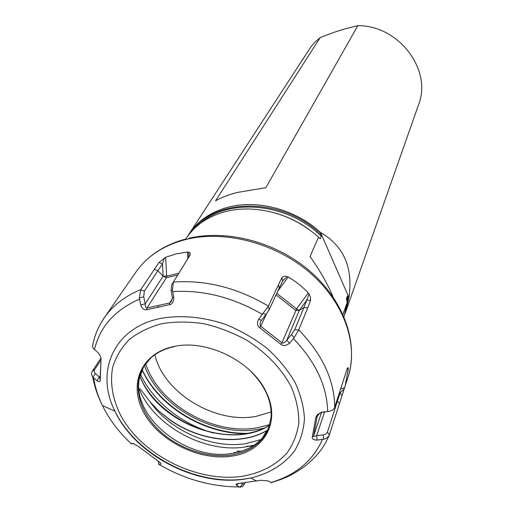 <?xml version="1.0" encoding="UTF-8"?>
<svg xmlns="http://www.w3.org/2000/svg" width="513" height="513" viewBox="0 0 513 513"><rect width="100%" height="100%" fill="white"/><g stroke="black" fill="none" stroke-linecap="round" stroke-linejoin="round"><path stroke-width="0.77" d="M142.075 369.668C158.087 406.45 204.956 434.748 247.208 433.632M213.357 433.023C181.66 424.129 152.868 401.153 140.427 374.195M252.832 446.028L246.323 446.361M139.876 376.298L140.883 378.575C157.504 415.831 210.009 442.02 249.78 432.927C257.116 431.35 263.733 428.791 269.639 425.251M260.899 439.603L246.093 443.572C212.459 449.215 170.489 430.984 150.322 402.154L140.113 388.783M150.322 402.154L158.741 410.958L169.559 419.48C199.48 441.065 241.924 446.034 267.824 429.913M267.722 430.125C241.803 446.214 199.377 441.225 169.47 419.653L158.741 410.958M268.799 427.797L261.931 438.512C254.538 446.432 244.643 451.369 232.235 453.345C187.495 461.79 131.001 417.024 139.465 378.273L143.762 366.295M174.305 346.634C164.865 348.648 157.036 352.418 150.822 357.946L143.319 367.013C132.54 385.244 139.177 410.881 158.254 429.561C177.351 448.253 207.085 458.622 231.562 454.922C249.831 451.85 262.143 443.072 268.498 428.586L271.101 417.114C271.935 400.275 264.464 384.333 248.696 369.283M231.594 456.128C263.669 451.998 281.387 422.302 266.209 392.144C252.338 361.447 206.758 338.92 173.881 346.525L173.586 346.589C140.524 353.399 128.032 385.231 144.204 413.369C159.934 441.622 199.692 461.078 231.594 456.128M243.521 485.215L242.514 486.632L239.834 487.215L236.653 485.362L236.063 484.426L238.712 483.406L260.726 480.309L268.318 480.931L271.403 482.829M188.861 238.25C227.81 229.221 276.462 242.29 309.897 271.133C342.985 299.945 358.94 341.267 348.218 376.504L329.134 435.518L327.429 437.531L324.71 439.013L317.072 440.148C313.308 439.865 311.724 438.762 312.334 436.826L315.841 417.351L317.669 414.273L322.235 412.086L328.897 411.317C331.917 410.817 333.841 409.496 334.668 407.348L347.179 368.77L348.058 367.597L348.301 369.014L346.961 369.431M334.733 407.155C334.444 380.242 322.44 354.477 298.726 329.859L294.25 337.516L289.646 343.165C286.023 345.865 283.157 346.269 281.041 344.39L259.616 327.704C257.103 325.499 256.821 322.619 258.764 319.073L268.318 306.261L281.829 277.68C283.356 276.148 285.1 275.802 287.056 276.654L288.223 277.026L277.789 291.115M268.395 306.088C237.384 287.774 205.694 279.765 173.336 282.054L172.432 290.275L173.798 297.405C173.625 301.881 172.24 304.299 169.643 304.651L146.66 309.749L146.942 308.018L169.707 302.952L171.316 301.464L172.432 297.758L171.124 290.647L171.534 285.241L172.984 282.663M188.739 257.327L188.733 253.608L188.316 252.165L187.412 252.018L176.421 253.8L165.635 257.302L166.674 276.122L166.366 277.706L177.722 275.051M188.316 252.165C189.964 252.204 190.592 253.121 190.195 254.923L173.336 282.054M309.025 294.039L310.397 296.847L310.609 300.419L306.838 300.067L309.025 294.039L308.294 292.904C302.349 286.652 295.661 281.355 288.223 277.026M310.609 300.419L307.704 307.909L303.914 307.518L306.838 300.067L299.239 310.474L296.597 308.89L281.945 342.78C283.195 343.46 284.792 342.62 286.748 340.247L291.416 334.694L294.763 329.609L303.914 307.518L299.233 310.487L295.706 310.365L276.039 294.892M298.726 329.859L307.704 307.909M345.037 386.501L348.301 369.014M160.3 459.584L160.479 459.231M93.116 343.396L92.455 346.737L93.757 348.923L97.88 352.476C100.291 355.451 101.33 357.978 100.997 360.062L100.176 380.826C99.759 381.961 98.695 381.941 96.976 380.761L92.712 376.908C91.346 374.932 91.205 373.047 92.295 371.258L100.901 358.215M146.66 309.749C143.986 310.179 141.992 308.544 140.684 304.844L139.344 297.809L140.703 289.736L159.011 262.438L165.635 257.302M172.432 290.275L171.124 290.647M173.798 297.405L172.432 297.758M169.643 304.651L169.707 302.952L172.33 298.675M133.81 443.514L131.059 443.88L132.675 443.303L138.228 446.304L157.78 460.834C160.197 462.431 161.191 463.54 160.761 464.162L158.927 464.611L158.671 462.983M239.834 487.215L242.662 484.112L244.387 483.996L245.201 482.739M241.174 483.175L242.662 484.112M236.653 485.362L238.417 483.432M160.742 464.079L160.537 463.098M159.004 464.637L158.299 461.187M100.67 360.434L94.572 369.7L94.078 371.143L94.802 373.124L99.413 377.074L100.086 378.799L100.997 360.062M100.324 379.684L100.106 378.408M96.976 380.761L100.112 375.991M92.93 377.19L95.296 373.618M154.336 269.306L157.85 270.742L144.313 291.217L143.736 296.886L145.198 303.876C145.237 306.684 145.814 308.069 146.942 308.018L166.366 277.706L163.14 276.141L157.85 270.742L162.48 263.887L163.14 276.122L166.674 276.122L178.845 273.269M159.011 262.438L162.48 263.887L164.481 257.943M140.684 304.844L145.198 303.876L163.147 276.129M139.344 297.809L143.736 296.886M346.942 304.523L348.109 296.392L348.949 297.495L345.935 311.186L418.518 104.838C432.485 70.326 399.101 25.31 357.869 25.65L345.153 28.805L333.976 32.345L320.221 37.558L315.392 41.771L311.147 46.484L189.053 234.011C197.729 220.872 210.747 211.94 228.112 207.214C257.609 199.262 295.854 209.535 320.574 232.492L321.298 236.307L320.215 238.795L318.535 237.147C298.758 219.763 276.058 210.394 250.44 209.035C241.674 208.746 233.332 209.605 225.412 211.625C207.938 216.358 194.844 225.316 186.136 238.507L185.815 238.994M342.94 314.443L347.173 302.49L343.966 316.79M333.097 296.976C328.147 284.888 320.471 271.39 310.07 256.481L318.535 237.147M347.173 302.49L346.455 298.726L347.404 296.065L348.109 296.392M189.053 234.011L187.649 236.294M357.869 25.65L265.869 187.681L237.141 192.484C228.298 194.837 221.103 197.62 215.563 200.827L320.221 37.558M345.935 311.186L344.993 313.687M348.949 297.495C353.226 267.613 343.768 245.951 320.574 232.492L348.949 297.495M323.62 439.352L323.254 434.902L325.633 434.203L327.307 432.478L340.093 392.83L344.242 388.886M339.407 403.507L336.913 400.422M317.072 440.148L316.701 435.563L323.254 434.902M312.334 436.826L313.616 435.915C313.52 436.736 314.552 436.621 316.701 435.563L324.569 412.029M315.841 417.351L317.105 416.614L313.616 435.915L321.561 412.381M328.897 411.317L320.933 412.458L318.9 413.965L317.105 416.614M329.391 411.24L327.608 411.676M347.179 368.776L348.256 368.443L347.218 368.674M341.972 395.504L340.093 392.83L339.279 393.099M294.25 337.516L291.416 334.694M289.646 343.165L286.748 340.247L299.239 310.474M281.041 344.39L281.945 342.78L260.719 326.242L266.343 314.129M259.616 327.704L260.719 326.242C259.854 325.389 259.86 323.818 260.745 321.542L261.361 320.445L258.764 319.073M263.368 313.372L265.881 314.732L261.361 320.445M278.347 284.76L279.207 288.049L269.222 309.608L265.881 314.732M281.829 277.68L282.663 280.97L279.207 288.049M287.056 276.654L282.663 280.97M264.291 428.105L258.033 429.368C213.966 437.307 158.472 406.232 144.371 365.352M269.812 424.642L257.231 427.784C213.549 435.723 158.44 404.218 145.647 363.563M241.431 451.209L236.788 451.183M269.62 425.328C232.953 449.022 165.301 426.265 143.287 383.762L139.812 376.574M138.92 388.296C153.458 425.745 205.142 453.909 245.932 446.855L254.326 445.06M242.226 476.32C198.024 482.707 143.749 456.089 121.684 417.216C112.854 400.602 109.628 383.217 112.732 367.141C115.938 356.772 121.466 347.564 129.314 339.516C138.395 332.36 149.238 327.082 161.851 323.677C175.222 321.497 189.31 321.529 204.116 323.774C218.968 327.288 233.229 332.809 246.9 340.337C266.523 352.841 282.047 369.27 291.384 387.18C296.431 399.242 298.919 411.06 298.848 422.635C297.316 433.78 293.442 443.803 287.222 452.703C276.097 465.131 261.098 473.005 242.226 476.32M256.564 481.066L250.87 478.007L244.573 479.116C196.088 486.709 135.195 454.877 114.931 411.144C95.008 372.053 113.386 328.051 160.075 318.515C180.473 314.751 203.558 316.829 226.175 324.626C240.988 330.808 254.634 338.734 267.1 348.404C278.559 358.856 287.864 370.174 295.007 382.358C300.727 394.734 303.882 406.95 304.459 419.006C303.561 430.676 300.259 441.302 294.558 450.876C284.491 464.246 269.267 473.557 250.87 478.007L244.444 479.033C195.633 485.882 136.157 454.807 114.931 411.144L102.44 405.546C98.028 396.446 95.091 387.244 93.642 377.934M270.877 482.521C295.68 475.198 312.853 460.886 322.401 439.59M327.672 411.458C327.037 386.122 315.623 361.845 293.442 338.638M262.451 314.418C233.152 297.367 203.244 289.762 172.721 291.608M348.218 376.504C358.645 344.242 344.14 302.125 309.666 272.506C275.237 242.899 224.591 229.747 185.687 239.526C163.653 245.31 147.064 256.16 135.913 272.076L104.152 317.925C112.732 305.581 124.954 296.129 140.806 289.576M100.202 324.331L104.152 317.925C98.079 326.884 94.187 336.49 92.455 346.737M187.412 252.018L187.835 258.815M157.927 307.454L158.107 305.754M94.482 349.565C99.907 326.73 114.918 309.923 139.504 299.15M131.277 443.783C118.901 432.222 109.288 419.474 102.44 405.546C97.752 396.235 94.507 386.687 92.712 376.908M239.18 486.933C211.491 486.799 184.885 479.366 159.351 464.631M158.613 458.519L158.793 458.173M92.295 371.258L94.572 369.7M140.703 289.736L144.313 291.217M321.106 234.556C284.548 198.377 218.718 196.755 193.715 229.151M346.422 299.246L346.455 298.726M320.215 238.795L318.708 237.378M308.608 229.144C298.867 222.2 288.268 216.986 276.815 213.511M321.298 236.307C288.255 203.065 229.119 197.402 200.705 223.129M346.878 301.317L347.404 296.065M271.172 411.99L255.942 416.409C215.229 424.136 163.621 392.932 154.836 354.765M329.384 434.941L327.422 432.177M344.64 387.713L340.6 389.014M298.649 330.032L294.763 329.609M268.318 306.261L269.222 309.608M308.294 292.904L296.597 308.89L276.776 293.295M248.978 433.286C206.245 434.844 159.145 406.982 142.127 369.552M236.666 452.504L234.255 452.383M266.209 392.144C270.242 400.916 271.877 409.233 271.101 417.114M173.586 346.589C164.179 348.737 156.587 352.527 150.822 357.946M329.134 435.518C324.357 445.63 320.875 452.755 305.53 465.785C289.146 477.481 281.708 479.309 271.031 482.624M186.187 238.898C173.554 242.251 162.538 247.407 153.143 254.365C146.385 259.424 140.645 265.324 135.913 272.076M188.867 255.724L188.733 253.608M171.534 285.241L172.958 282.721M237.551 483.554L236.063 484.426M158.177 461.097L158.927 464.611M244.387 483.996L242.514 486.632M99.964 378.684L100.176 380.826M318.9 413.965L317.669 414.273M347.468 368.135L348.058 367.597M282.964 280.515L283.497 279.797"/></g></svg>

